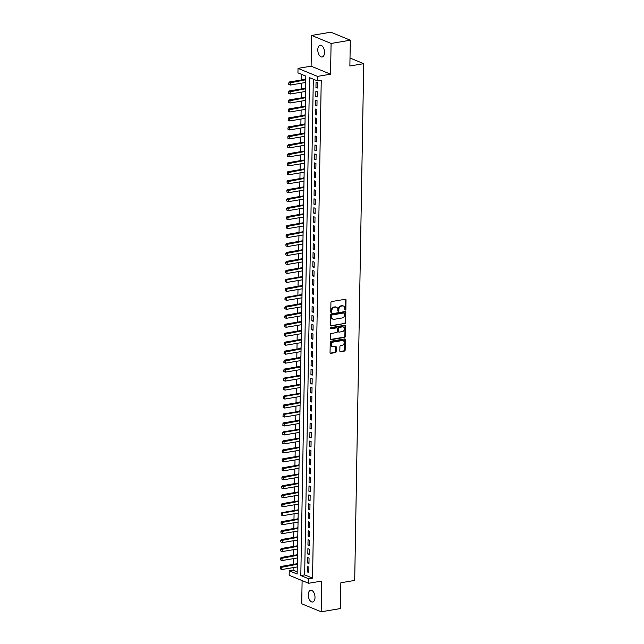<?xml version="1.0" encoding="UTF-8"?>
<svg xmlns="http://www.w3.org/2000/svg" width="644" height="644" viewBox="0 0 644 644"><rect width="100%" height="100%" fill="white"/><g stroke="black" fill="none" stroke-linecap="round" stroke-linejoin="round"><path stroke-width="0.97" d="M345.329 310.078A0.644 0.507 112.4 0 0 345.868 309.37L346.029 300.015A0.918 0.725 112.4 0 0 345.289 299.267L331.692 301.553A0.918 0.725 112.4 0 0 330.927 302.567L330.758 311.921A0.644 0.507 112.4 0 0 331.821 311.744L331.837 310.529A2.93 2.318 112.4 0 1 334.308 307.309L335.435 307.116A2.93 2.318 112.4 0 1 336.506 307.228A2.93 2.318 112.4 0 1 337.802 309.523L337.786 310.738A0.644 0.507 112.4 0 0 338.841 310.561L338.865 309.345A2.93 2.318 112.4 0 1 341.328 306.117L342.463 305.932A2.93 2.318 112.4 0 1 343.526 306.045A2.93 2.318 112.4 0 1 344.83 308.339L344.806 309.555A0.644 0.507 112.4 0 0 345.329 310.078M344.87 309.844A0.644 0.507 112.4 0 0 345.337 309.16L345.506 299.798A0.918 0.725 112.4 0 0 345.329 299.259M330.823 312.211A0.644 0.507 112.4 0 0 331.29 311.527L331.314 310.311L331.837 310.529M337.85 311.028A0.644 0.507 112.4 0 0 338.317 310.344L338.333 309.128L338.865 309.345M315.005 597.519A5.965 3.26 -99.6 0 0 310.649 590.25A5.965 3.26 -99.6 0 0 308.275 594.742A5.965 3.26 -99.6 0 0 312.638 602.011A5.965 3.26 -99.6 0 0 315.005 597.519M324.52 52.502A5.965 3.26 -99.6 0 0 320.165 45.233A5.965 3.26 -99.6 0 0 317.79 49.725A5.965 3.26 -99.6 0 0 322.145 56.994A5.965 3.26 -99.6 0 0 324.52 52.502M339.831 350.98A0.918 0.725 112.4 0 0 340.571 351.729L344.387 351.085A0.918 0.725 112.4 0 0 345.152 350.078L345.337 339.686A0.918 0.725 112.4 0 0 344.596 338.937L331 341.223A0.918 0.725 112.4 0 0 330.235 342.238L330.05 352.63A0.918 0.725 112.4 0 0 330.791 353.379L335.395 352.606A0.918 0.725 112.4 0 0 336.168 351.592L336.249 347.148A0.918 0.725 112.4 0 0 335.508 346.392L333.222 346.778A2.447 1.94 112.4 0 1 332.328 346.689A2.447 1.94 112.4 0 1 331.306 344.218A2.447 1.94 112.4 0 1 333.302 342.069L342.254 340.563A2.447 1.94 112.4 0 1 343.139 340.652A2.447 1.94 112.4 0 1 344.17 343.115A2.447 1.94 112.4 0 1 342.173 345.273L340.676 345.522A0.918 0.725 112.4 0 0 339.911 346.528L339.831 350.98M308.701 578.795L308.621 583.279L289.172 575.269L289.245 570.777L297.134 574.029L305.828 76.113L297.939 72.861L298.019 68.377L317.476 76.386L317.395 80.878L309.506 77.626L300.812 575.543L308.701 578.795L312.549 578.143L321.243 80.226L317.395 80.878M350.32 40.21L331.088 43.454L311.632 35.444L330.863 32.2L350.32 40.21L349.869 66.002L363.723 63.667L354.699 580.429L340.853 582.764L340.402 608.556L321.171 611.8L321.702 581.073L308.621 583.279M311.632 35.444L311.1 66.171L330.549 74.181L331.088 43.454M330.549 74.181L317.476 76.386M344.862 323.699A0.918 0.725 112.4 0 0 345.635 322.692L345.812 312.3A0.918 0.725 112.4 0 0 345.071 311.551L331.483 313.837A0.918 0.725 112.4 0 0 330.71 314.852L330.533 325.236A0.918 0.725 112.4 0 0 331.266 325.993L344.339 323.481A0.918 0.725 112.4 0 0 345.103 322.475L345.289 312.082A0.918 0.725 112.4 0 0 345.12 311.543M345.578 325.993L345.393 336.385A0.918 0.725 112.4 0 1 344.621 337.392L331.032 339.686A0.918 0.725 112.4 0 1 330.292 338.929L330.364 334.486A0.918 0.725 112.4 0 1 331.137 333.479L336.651 332.546A0.918 0.725 112.4 0 0 337.424 331.539L337.472 328.593A0.918 0.725 112.4 0 0 336.732 327.836L330.992 328.802A0.644 0.507 112.4 0 1 331.016 327.571L344.838 325.244A0.918 0.725 112.4 0 1 345.578 325.993L345.047 325.775L344.87 336.168L345.393 336.385M302.117 580.598L301.714 603.79L321.171 611.8M296.989 566.978L297.246 567.622M297.335 562.389L297.045 563.733M297.15 558.002L297.407 558.646M297.496 553.421L297.206 554.766M297.303 549.034L297.56 549.678M297.649 544.446L297.359 545.79M297.456 540.058L297.713 540.702M297.81 535.478L297.512 536.822M297.617 531.091L297.874 531.735M297.963 526.502L297.673 527.847M297.769 522.123L298.027 522.759M298.124 517.534L297.826 518.879M297.931 513.147L298.188 513.791M298.277 508.559L297.987 509.903M298.083 504.18L298.341 504.816M298.438 499.591L298.14 500.935M298.244 495.204L298.502 495.848M298.591 490.615L298.301 491.96M298.397 486.236L298.655 486.872M298.752 481.648L298.454 482.992M298.558 477.26L298.816 477.904M298.905 472.68L298.615 474.016M298.711 468.293L298.969 468.929M299.058 463.704L298.768 465.049M298.872 459.317L299.13 459.961M299.219 454.736L298.929 456.073M299.025 450.349L299.283 450.993M299.371 445.761L299.082 447.105M299.178 441.373L299.436 442.017M299.532 436.793L299.235 438.129M299.339 432.406L299.597 433.05M299.685 427.817L299.396 429.162M299.492 423.43L299.75 424.074M299.846 418.85L299.549 420.194M299.653 414.462L299.911 415.106M299.999 409.874L299.71 411.218M299.806 405.487L300.064 406.131M300.16 400.906L299.863 402.25M299.967 396.519L300.225 397.163M300.313 391.93L300.024 393.275M300.12 387.543L300.378 388.187M300.474 382.963L300.176 384.307M300.281 378.575L300.539 379.219M300.627 373.987L300.337 375.331M300.434 369.608L300.692 370.244M300.78 365.019L300.49 366.364M300.595 360.632L300.853 361.276M300.941 356.043L300.651 357.388M300.748 351.664L301.006 352.3M301.094 347.076L300.804 348.42M300.901 342.689L301.159 343.333M301.255 338.1L300.957 339.444M301.062 333.721L301.32 334.357M301.408 329.132L301.118 330.477M301.215 324.745L301.473 325.389M301.569 320.165L301.271 321.501M301.376 315.777L301.634 316.413M301.722 311.189L301.432 312.533M301.529 306.802L301.786 307.446M301.883 302.221L301.585 303.557M301.69 297.834L301.947 298.47M302.036 293.245L301.746 294.59M301.843 288.858L302.1 289.502M302.189 284.278L301.899 285.614M302.004 279.89L302.261 280.534M302.35 275.302L302.06 276.646M302.157 270.915L302.414 271.559M302.503 266.334L302.213 267.679M302.318 261.947L302.575 262.591M302.664 257.358L302.374 258.703M302.471 252.971L302.728 253.615M302.817 248.391L302.527 249.735M302.624 244.004L302.881 244.648M302.978 239.415L302.68 240.759M302.785 235.028L303.042 235.672M303.131 230.447L302.841 231.792M302.938 226.06L303.195 226.704M303.292 221.472L302.994 222.816M303.099 217.084L303.356 217.728M303.445 212.504L303.155 213.848M303.252 208.117L303.509 208.761M303.606 203.528L303.308 204.873M303.413 199.149L303.67 199.785M303.759 194.56L303.469 195.905M303.566 190.173L303.823 190.817M303.912 185.585L303.622 186.929M303.727 181.206L303.984 181.841M304.073 176.617L303.783 177.961M303.879 172.23L304.137 172.874M304.226 167.649L303.936 168.986M304.032 163.262L304.298 163.898M304.387 158.674L304.097 160.018M304.193 154.286L304.451 154.93M304.54 149.706L304.25 151.042M304.346 145.319L304.604 145.955M304.701 140.73L304.403 142.074M304.507 136.343L304.765 136.987M304.853 131.762L304.564 133.099M304.66 127.375L304.918 128.019M305.014 122.787L304.717 124.131M304.821 118.399L305.079 119.043M305.167 113.819L304.878 115.163M304.974 109.432L305.232 110.076M305.328 104.843L305.031 106.188M305.135 100.456L305.393 101.1M305.481 95.876L305.192 97.22M305.288 91.488L305.546 92.132M305.634 86.9L305.345 88.244M317.267 88.075L317.355 82.69L316.043 82.15L315.946 87.536L317.267 88.075M317.106 97.051L317.202 91.665L315.89 91.126L315.793 96.503L317.106 97.051M316.953 106.019L317.041 100.633L315.729 100.094L315.641 105.479L316.953 106.019M316.792 114.994L316.888 109.609L315.576 109.069L315.479 114.447L316.792 114.994M316.639 123.962L316.735 118.577L315.415 118.037L315.327 123.423L316.639 123.962M316.478 132.93L316.574 127.552L315.262 127.013L315.166 132.39L316.478 132.93M316.325 141.905L316.421 136.52L315.101 135.981L315.013 141.366L316.325 141.905M316.172 150.873L316.26 145.496L314.948 144.948L314.852 150.334L316.172 150.873M316.011 159.849L316.107 154.463L314.787 153.924L314.699 159.31L316.011 159.849M315.858 168.817L315.946 163.439L314.634 162.892L314.538 168.277L315.858 168.817M315.697 177.792L315.793 172.407L314.481 171.868L314.385 177.253L315.697 177.792M315.544 186.76L315.632 181.383L314.32 180.835L314.224 186.221L315.544 186.76M315.383 195.736L315.479 190.35L314.167 189.811L314.071 195.188L315.383 195.736M315.23 204.703L315.319 199.326L314.006 198.779L313.918 204.164L315.23 204.703M315.069 213.679L315.166 208.294L313.853 207.754L313.757 213.132L315.069 213.679M314.916 222.647L315.013 217.261L313.692 216.722L313.604 222.108L314.916 222.647M314.755 231.623L314.852 226.237L313.539 225.698L313.443 231.075L314.755 231.623M314.602 240.59L314.699 235.205L313.378 234.666L313.29 240.051L314.602 240.59M314.449 249.566L314.538 244.181L313.226 243.641L313.129 249.019L314.449 249.566M314.288 258.534L314.385 253.148L313.065 252.609L312.976 257.994L314.288 258.534M314.135 267.51L314.224 262.124L312.912 261.585L312.815 266.962L314.135 267.51M313.974 276.477L314.071 271.092L312.759 270.552L312.662 275.938L313.974 276.477M313.821 285.445L313.91 280.068L312.598 279.528L312.501 284.906L313.821 285.445M313.66 294.421L313.757 289.035L312.445 288.496L312.348 293.881L313.66 294.421M313.507 303.388L313.604 298.011L312.284 297.464L312.195 302.849L313.507 303.388M313.346 312.364L313.443 306.979L312.131 306.439L312.034 311.825L313.346 312.364M313.193 321.332L313.29 315.954L311.97 315.407L311.881 320.793L313.193 321.332M313.032 330.308L313.129 324.922L311.817 324.383L311.72 329.768L313.032 330.308M312.879 339.275L312.976 333.898L311.656 333.351L311.567 338.736L312.879 339.275M312.726 348.251L312.815 342.866L311.503 342.326L311.406 347.712L312.726 348.251M312.565 357.219L312.662 351.841L311.35 351.294L311.253 356.679L312.565 357.219M312.412 366.195L312.501 360.809L311.189 360.27L311.092 365.647L312.412 366.195M312.251 375.162L312.348 369.777L311.036 369.237L310.939 374.623L312.251 375.162M312.099 384.138L312.187 378.752L310.875 378.213L310.778 383.591L312.099 384.138M311.938 393.106L312.034 387.72L310.722 387.181L310.625 392.566L311.938 393.106M311.785 402.081L311.881 396.696L310.561 396.157L310.472 401.534L311.785 402.081M311.624 411.049L311.72 405.664L310.408 405.124L310.311 410.51L311.624 411.049M311.471 420.025L311.567 414.639L310.247 414.1L310.158 419.477L311.471 420.025M311.31 428.993L311.406 423.607L310.094 423.068L309.997 428.453L311.31 428.993M311.157 437.96L311.253 432.583L309.933 432.044L309.844 437.421L311.157 437.96M311.004 446.936L311.092 441.551L309.78 441.011L309.684 446.397L311.004 446.936M310.843 455.904L310.939 450.526L309.627 449.979L309.531 455.364L310.843 455.904M310.69 464.879L310.778 459.494L309.466 458.955L309.37 464.34L310.69 464.879M310.529 473.847L310.625 468.47L309.313 467.922L309.217 473.308L310.529 473.847M310.376 482.823L310.464 477.437L309.152 476.898L309.056 482.284L310.376 482.823M310.215 491.791L310.311 486.413L308.999 485.866L308.903 491.251L310.215 491.791M310.062 500.766L310.158 495.381L308.838 494.842L308.75 500.227L310.062 500.766M309.901 509.734L309.997 504.357L308.685 503.809L308.589 509.195L309.901 509.734M309.748 518.71L309.844 513.324L308.524 512.785L308.436 518.162L309.748 518.71M309.595 527.678L309.684 522.3L308.371 521.753L308.275 527.138L309.595 527.678M309.434 536.653L309.531 531.268L308.21 530.728L308.122 536.106L309.434 536.653M309.281 545.621L309.37 540.236L308.057 539.696L307.961 545.082L309.281 545.621M309.12 554.597L309.217 549.211L307.904 548.672L307.808 554.049L309.12 554.597M308.967 563.564L309.056 558.179L307.743 557.64L307.647 563.025L308.967 563.564M313.314 79.196L304.66 574.899L312.549 578.143M307.591 566.615L307.494 571.993L308.806 572.54L308.903 567.155L307.591 566.615M301.746 74.43L301.65 79.92M301.593 83.165L301.497 88.896M301.44 92.14L301.336 97.864M301.279 101.108L301.183 106.84M301.126 110.084L301.022 115.807M300.965 119.051L300.869 124.783M300.812 128.019L300.716 133.751M300.651 136.995L300.555 142.727M300.498 145.963L300.402 151.694M300.346 154.938L300.241 160.67M300.185 163.906L300.088 169.638M300.032 172.882L299.927 178.605M299.871 181.85L299.774 187.581M299.718 190.825L299.613 196.549M299.557 199.793L299.46 205.525M299.404 208.769L299.299 214.492M299.243 217.736L299.146 223.468M299.09 226.712L298.993 232.436M298.937 235.68L298.832 241.411M298.776 244.656L298.679 250.379M298.623 253.623L298.518 259.355M298.462 262.599L298.365 268.323M298.309 271.567L298.204 277.298M298.148 280.534L298.051 286.266M297.995 289.51L297.89 295.242M297.834 298.478L297.737 304.209M297.681 307.454L297.576 313.185M297.52 316.421L297.423 322.153M297.367 325.397L297.27 331.121M297.214 334.365L297.109 340.096M297.053 343.341L296.956 349.064M296.9 352.308L296.795 358.04M296.739 361.284L296.643 367.008M296.586 370.252L296.482 375.983M296.425 379.227L296.329 384.951M296.272 388.195L296.168 393.927M296.111 397.171L296.015 402.894M295.958 406.139L295.854 411.87M295.797 415.114L295.701 420.838M295.644 424.082L295.548 429.814M295.491 433.05L295.387 438.781M295.33 442.026L295.234 447.757M295.177 450.993L295.073 456.725M295.016 459.969L294.92 465.701M294.863 468.937L294.759 474.668M294.702 477.912L294.606 483.644M294.55 486.88L294.445 492.612M294.389 495.856L294.292 501.579M294.236 504.824L294.131 510.555M294.075 513.799L293.978 519.523M293.922 522.767L293.825 528.499M293.769 531.743L293.664 537.466M293.608 540.71L293.511 546.442M293.455 549.686L293.35 555.41M293.294 558.654L293.197 564.386M293.141 567.63L293.092 570.133L297.174 571.808M305.795 77.932L305.506 79.276M305.449 82.513L305.699 83.309M363.723 63.667L350.014 58.024M293.092 570.133L289.245 570.777M311.1 66.171L298.019 68.377M304.66 574.899L300.812 575.543M315.946 87.536L317.275 87.31M315.793 96.503L317.122 96.278M315.641 105.479L316.961 105.254M315.479 114.447L316.808 114.221M315.327 123.423L316.655 123.197M315.166 132.39L316.494 132.165M315.013 141.366L316.341 141.141M314.852 150.334L316.18 150.108M314.699 159.31L316.027 159.084M314.538 168.277L315.866 168.052M314.385 177.253L315.713 177.028M314.224 186.221L315.552 185.995M314.071 195.188L315.399 194.971M313.918 204.164L315.238 203.939M313.757 213.132L315.085 212.914M313.604 222.108L314.932 221.882M313.443 231.075L314.771 230.858M313.29 240.051L314.618 239.826M313.129 249.019L314.457 248.801M312.976 257.994L314.304 257.769M312.815 266.962L314.143 266.737M312.662 275.938L313.99 275.713M312.501 284.906L313.829 284.68M312.348 293.881L313.676 293.656M312.195 302.849L313.515 302.624M312.034 311.825L313.362 311.599M311.881 320.793L313.209 320.567M311.72 329.768L313.048 329.543M311.567 338.736L312.895 338.511M311.406 347.712L312.734 347.486M311.253 356.679L312.582 356.454M311.092 365.647L312.421 365.43M310.939 374.623L312.268 374.397M310.778 383.591L312.107 383.373M310.625 392.566L311.954 392.341M310.472 401.534L311.801 401.317M310.311 410.51L311.64 410.284M310.158 419.477L311.487 419.252M309.997 428.453L311.326 428.228M309.844 437.421L311.173 437.196M309.684 446.397L311.012 446.171M309.531 455.364L310.859 455.139M309.37 464.34L310.698 464.115M309.217 473.308L310.545 473.082M309.056 482.284L310.384 482.058M308.903 491.251L310.231 491.026M308.75 500.227L310.078 500.002M308.589 509.195L309.917 508.969M308.436 518.162L309.764 517.945M308.275 527.138L309.603 526.913M308.122 536.106L309.45 535.889M307.961 545.082L309.289 544.856M307.808 554.049L309.136 553.832M307.647 563.025L308.975 562.8M307.494 571.993L308.822 571.767M343.526 306.045L343.002 305.828A2.93 2.318 112.4 0 0 341.94 305.715L342.463 305.932M338.333 309.128A2.93 2.318 112.4 0 1 340.805 305.908L341.94 305.715M336.506 307.228L335.975 307.011A2.93 2.318 112.4 0 0 334.912 306.898L335.435 307.116M331.314 310.311A2.93 2.318 112.4 0 1 333.777 307.091L334.912 306.898M330.702 325.784A0.918 0.725 112.4 0 0 330.742 325.775L344.339 323.481M344.741 313.451A0.644 0.507 112.4 0 0 344.218 312.92L332.288 314.932A0.644 0.507 112.4 0 0 331.749 315.641L331.732 316.912A2.93 2.318 112.4 0 0 333.029 319.215A2.93 2.318 112.4 0 0 334.099 319.327L342.254 317.951A2.93 2.318 112.4 0 0 344.717 314.723L344.741 313.451M344.113 312.879A0.644 0.507 112.4 0 0 343.695 312.702L344.218 312.92M333.029 319.215L332.505 318.997A2.93 2.318 112.4 0 1 331.201 316.695L331.225 315.423A0.644 0.507 112.4 0 1 331.765 314.715L343.695 312.702M330.461 339.477A0.918 0.725 112.4 0 0 330.501 339.469L344.097 337.174A0.918 0.725 112.4 0 0 344.87 336.168M337.07 327.868L336.538 327.651A0.918 0.725 112.4 0 0 336.208 327.619L330.541 328.577M342.375 331.579A2.447 1.94 112.4 0 0 344.371 329.43A2.447 1.94 112.4 0 0 343.341 326.967A2.447 1.94 112.4 0 0 342.455 326.87L339.299 327.402A0.918 0.725 112.4 0 0 338.527 328.408L338.478 331.362A0.918 0.725 112.4 0 0 339.219 332.119L342.375 331.579M343.341 326.967L342.817 326.75A2.447 1.94 112.4 0 0 341.932 326.653L342.455 326.87M338.889 332.079L338.358 331.861A0.918 0.725 112.4 0 1 337.955 331.145L338.003 328.199A0.918 0.725 112.4 0 1 338.776 327.184L341.932 326.653M345.047 325.775A0.918 0.725 112.4 0 0 344.878 325.236M343.139 340.652L342.616 340.435A2.447 1.94 112.4 0 0 341.731 340.346L342.254 340.563M332.328 346.689L331.805 346.472A2.447 1.94 112.4 0 1 330.783 344.001A2.447 1.94 112.4 0 1 332.779 341.851L341.731 340.346M330.227 353.17A0.918 0.725 112.4 0 0 330.267 353.162L334.872 352.389A0.918 0.725 112.4 0 0 335.645 351.374L335.717 346.931A0.918 0.725 112.4 0 0 335.548 346.392M340 351.519A0.918 0.725 112.4 0 0 340.048 351.511L343.856 350.867A0.918 0.725 112.4 0 0 344.629 349.861L344.814 339.469A0.918 0.725 112.4 0 0 344.637 338.929M305.771 79.228L289.381 81.989L290.323 82.384L290.275 85.072L305.715 82.472M288.898 84.404L290.275 85.072L288.737 84.34L288.762 82.996L288.737 84.34M305.763 79.775L288.914 83.06M288.762 82.996L289.381 81.989M305.618 88.196L289.22 90.965L290.17 91.351L290.122 94.048L305.562 91.44M288.737 93.38L290.122 94.048L288.584 93.316L288.762 92.036L288.584 93.316M305.602 88.751L288.762 92.036M288.601 91.971L289.22 90.965M305.457 97.172L289.067 99.933L290.009 100.327L289.961 103.016L305.401 100.416M288.584 102.348L289.961 103.016L288.423 102.283L288.609 101.003L288.423 102.283M305.449 97.719L288.609 101.003M288.448 100.939L289.067 99.933M305.304 106.139L288.906 108.908L289.856 109.295L289.808 111.992L305.248 109.383M288.423 111.323L289.808 111.992L288.271 111.259L288.295 109.915L288.271 111.259M305.296 106.695L288.448 109.979M288.295 109.915L288.906 108.908M305.143 115.115L288.754 117.876L289.695 118.271L289.655 120.959L305.087 118.359M288.271 120.291L289.655 120.959L288.11 120.227L288.295 118.947L288.11 120.227M305.135 115.662L288.295 118.947M288.134 118.882L288.754 117.876M304.99 124.083L288.593 126.852L289.542 127.238L289.494 129.935L304.934 127.327M288.11 129.267L289.494 129.935L287.957 129.203L287.981 127.85L287.957 129.203M304.982 124.638L288.134 127.923M287.981 127.85L288.593 126.852M304.829 133.058L288.44 135.82L289.381 136.214L289.341 138.903L304.773 136.303M287.957 138.235L289.341 138.903L287.796 138.17L287.981 136.89L287.796 138.17M304.821 133.606L287.981 136.89M287.82 136.826L288.44 135.82M304.676 142.026L288.279 144.795L289.228 145.182L289.18 147.87L304.62 145.27M287.796 147.21L289.18 147.87L287.643 147.146L287.82 145.858L287.643 147.146M304.668 142.582L287.82 145.858M287.667 145.794L288.279 144.795M304.515 151.002L288.126 153.763L289.076 154.157L289.027 156.846L304.459 154.246M287.643 156.178L289.027 156.846L287.482 156.114L287.506 154.769L287.482 156.114M304.507 151.549L287.667 154.834M287.506 154.769L288.126 153.763M304.362 159.97L287.973 162.739L288.914 163.125L288.866 165.814L304.306 163.214M287.482 165.154L288.866 165.814L287.329 165.089L287.506 163.801L287.329 165.089M304.354 160.525L287.506 163.801M287.353 163.737L287.973 162.739M304.209 168.945L287.812 171.707L288.762 172.101L288.713 174.79L304.153 172.181M287.329 174.122L288.713 174.79L287.168 174.057L287.353 172.777L287.168 174.057M304.193 169.493L287.353 172.777M287.192 172.713L287.812 171.707M304.048 177.913L287.659 180.682L288.601 181.069L288.552 183.757L303.992 181.157M287.176 183.097L288.552 183.757L287.015 183.025L287.192 181.745L287.015 183.025M304.04 178.469L287.192 181.745M287.039 181.68L287.659 180.682M303.896 186.889L287.498 189.65L288.448 190.036L288.399 192.733L303.839 190.125M287.015 192.065L288.399 192.733L286.862 192.001L287.039 190.721L286.862 192.001M303.879 187.436L287.039 190.721M286.878 190.656L287.498 189.65M303.735 195.857L287.345 198.626L288.287 199.012L288.238 201.701L303.678 199.101M286.862 201.033L288.238 201.701L286.701 200.968L286.725 199.624L286.701 200.968M303.727 196.412L286.886 199.688M286.725 199.624L287.345 198.626M303.582 204.832L287.184 207.593L288.134 207.98L288.085 210.677L303.525 208.068M286.701 210.008L288.085 210.677L286.548 209.944L286.725 208.664L286.548 209.944M303.574 205.38L286.725 208.664M286.572 208.6L287.184 207.593M303.421 213.8L287.031 216.561L287.973 216.956L287.932 219.644L303.364 217.044M286.548 218.976L287.932 219.644L286.387 218.912L286.411 217.567L286.387 218.912M303.413 214.355L286.572 217.632M286.411 217.567L287.031 216.561M303.268 222.776L286.87 225.537L287.82 225.923L287.771 228.62L303.211 226.012M286.387 227.952L287.771 228.62L286.234 227.887L286.411 226.608L286.234 227.887M303.26 223.323L286.411 226.608M286.258 226.543L286.87 225.537M303.107 231.743L286.717 234.505L287.659 234.899L287.618 237.588L303.05 234.988M286.234 236.92L287.618 237.588L286.073 236.855L286.258 235.575L286.073 236.855M303.099 232.291L286.258 235.575M286.097 235.511L286.717 234.505M302.954 240.711L286.556 243.48L287.506 243.867L287.457 246.563L302.897 243.955M286.073 245.895L287.457 246.563L285.92 245.831L285.944 244.487L285.92 245.831M302.946 241.267L286.097 244.551M285.944 244.487L286.556 243.48M302.793 249.687L286.403 252.448L287.353 252.842L287.305 255.531L302.736 252.931M285.92 254.863L287.305 255.531L285.759 254.799L285.944 253.519L285.759 254.799M302.785 250.234L285.944 253.519M285.783 253.454L286.403 252.448M302.64 258.655L286.25 261.424L287.192 261.81L287.144 264.507L302.583 261.899M285.767 263.839L287.144 264.507L285.606 263.774L285.63 262.43L285.606 263.774M302.632 259.21L285.783 262.494M285.63 262.43L286.25 261.424M302.487 267.63L286.089 270.391L287.039 270.786L286.991 273.475L302.43 270.874M285.606 272.806L286.991 273.475L285.445 272.742L285.469 271.398L285.445 272.742M302.471 268.178L285.63 271.462M285.469 271.398L286.089 270.391M302.326 276.598L285.936 279.367L286.878 279.754L286.83 282.45L302.269 279.842M285.453 281.782L286.83 282.45L285.292 281.718L285.316 280.365L285.292 281.718M302.318 277.153L286.878 279.754L285.477 280.438M285.316 280.365L285.936 279.367M302.173 285.574L285.775 288.335L286.725 288.729L286.677 291.418L302.117 288.818M285.292 290.75L286.677 291.418L285.139 290.686L285.316 289.406L285.139 290.686M302.157 286.121L285.316 289.406M285.155 289.341L285.775 288.335M302.012 294.541L285.622 297.311L286.564 297.697L286.516 300.386L301.956 297.786M285.139 299.726L286.516 300.386L284.978 299.661L285.002 298.309L284.978 299.661M302.004 295.097L286.564 297.697L285.163 298.381M285.002 298.309L285.622 297.311M301.859 303.517L285.461 306.278L286.411 306.673L286.363 309.362L301.803 306.761M284.978 308.693L286.363 309.362L284.825 308.629L285.002 307.349L284.825 308.629M301.851 304.065L285.002 307.349M284.849 307.285L285.461 306.278M301.698 312.485L285.308 315.254L286.25 315.641L286.21 318.329L301.642 315.729M284.825 317.669L286.21 318.329L284.664 317.605L284.849 316.317L284.664 317.605M301.69 313.04L284.849 316.317M284.688 316.252L285.308 315.254M301.545 321.461L285.147 324.222L286.097 324.616L286.049 327.305L301.489 324.705M284.664 326.637L286.049 327.305L284.511 326.572L284.688 325.292L284.511 326.572M301.537 322.008L284.688 325.292M284.535 325.228L285.147 324.222M301.384 330.428L284.994 333.198L285.936 333.584L285.896 336.273L301.328 333.673M284.511 335.613L285.896 336.273L284.35 335.54L284.535 334.26L284.35 335.54M301.376 330.984L284.535 334.26M284.374 334.196L284.994 333.198M301.231 339.404L284.833 342.165L285.783 342.552L285.735 345.248L301.175 342.64M284.35 344.58L285.735 345.248L284.197 344.516L284.374 343.236L284.197 344.516M301.223 339.952L284.374 343.236M284.221 343.172L284.833 342.165M301.078 348.372L284.68 351.141L285.63 351.527L285.582 354.216L301.014 351.616M284.197 353.556L285.582 354.216L284.036 353.484L284.221 352.204L284.036 353.484M301.062 348.927L284.221 352.204M284.06 352.139L284.68 351.141M300.917 357.348L284.527 360.109L285.469 360.495L285.421 363.192L300.861 360.584M284.044 362.524L285.421 363.192L283.883 362.459L283.907 361.115L283.883 362.459M300.909 357.895L284.06 361.179M283.907 361.115L284.527 360.109M300.764 366.315L284.366 369.076L285.316 369.471L285.268 372.16L300.708 369.559M283.883 371.491L285.268 372.16L283.722 371.427L283.907 370.147L283.722 371.427M300.748 366.871L283.907 370.147M283.746 370.083L284.366 369.076M300.603 375.291L284.213 378.052L285.155 378.439L285.107 381.135L300.547 378.527M283.73 380.467L285.107 381.135L283.569 380.403L283.754 379.123L283.569 380.403M300.595 375.838L285.155 378.439L283.754 379.123M283.593 379.058L284.213 378.052M300.45 384.259L284.052 387.02L285.002 387.414L284.954 390.103L300.394 387.503M283.569 389.435L284.954 390.103L283.416 389.37L283.593 388.091L283.416 389.37M300.442 384.806L283.593 388.091M283.432 388.026L284.052 387.02M300.289 393.226L283.899 395.996L284.841 396.382L284.793 399.079L300.233 396.471M283.416 398.411L284.793 399.079L283.255 398.346L283.441 397.066L283.255 398.346M300.281 393.782L284.841 396.382L283.441 397.066M283.279 397.002L283.899 395.996M300.136 402.202L283.738 404.963L284.688 405.358L284.64 408.046L300.08 405.446M283.255 407.378L284.64 408.046L283.102 407.314L283.279 406.034L283.102 407.314M300.128 402.75L283.279 406.034M283.127 405.97L283.738 404.963M299.975 411.17L283.585 413.939L284.527 414.325L284.487 417.022L299.919 414.414M283.102 416.354L284.487 417.022L282.941 416.29L283.127 415.01L282.941 416.29M299.967 411.725L284.527 414.325L283.127 415.01M282.966 414.945L283.585 413.939M299.822 420.146L283.424 422.907L284.374 423.301L284.326 425.99L299.766 423.39M282.941 425.322L284.326 425.99L282.788 425.257L282.966 423.977L282.788 425.257M299.814 420.693L282.966 423.977M282.813 423.913L283.424 422.907M299.661 429.113L283.271 431.883L284.213 432.269L284.173 434.966L299.605 432.357M282.788 434.298L284.173 434.966L282.627 434.233L282.652 432.889L282.627 434.233M299.653 429.669L284.213 432.269L282.813 432.953M282.652 432.889L283.271 431.883M299.508 438.089L283.11 440.85L284.06 441.245L284.012 443.933L299.452 441.333M282.627 443.265L284.012 443.933L282.474 443.201L282.652 441.921L282.474 443.201M299.5 438.636L282.652 441.921M282.499 441.856L283.11 440.85M299.355 447.057L282.958 449.826L283.907 450.212L283.859 452.901L299.291 450.301M282.474 452.241L283.859 452.901L282.314 452.177L282.338 450.824L282.314 452.177M299.339 447.612L282.499 450.897M282.338 450.824L282.958 449.826M299.194 456.033L282.805 458.794L283.746 459.188L283.698 461.877L299.138 459.277M282.322 461.209L283.698 461.877L282.161 461.144L282.185 459.8L282.161 461.144M299.186 456.58L282.338 459.864M282.185 459.8L282.805 458.794M299.041 465L282.644 467.769L283.593 468.156L283.545 470.844L298.985 468.244M282.161 470.184L283.545 470.844L282 470.12L282.185 468.832L282 470.12M299.025 465.556L282.185 468.832M282.024 468.768L282.644 467.769M298.88 473.976L282.491 476.737L283.432 477.132L283.384 479.82L298.824 477.22M282.008 479.152L283.384 479.82L281.847 479.088L282.032 477.808L281.847 479.088M298.872 474.523L282.032 477.808M281.871 477.743L282.491 476.737M298.727 482.944L282.33 485.713L283.279 486.099L283.231 488.788L298.671 486.188M281.847 488.128L283.231 488.788L281.694 488.063L281.871 486.775L281.694 488.063M298.719 483.499L281.871 486.775M281.71 486.711L282.33 485.713M298.566 491.919L282.177 494.681L283.118 495.075L283.07 497.764L298.51 495.156M281.694 497.096L283.07 497.764L281.533 497.031L281.718 495.751L281.533 497.031M298.558 492.467L281.718 495.751M281.557 495.687L282.177 494.681M298.413 500.887L282.016 503.656L282.966 504.043L282.917 506.731L298.357 504.131M281.533 506.071L282.917 506.731L281.38 505.999L281.557 504.719L281.38 505.999M298.405 501.443L281.557 504.719M281.404 504.654L282.016 503.656M298.252 509.863L281.863 512.624L282.805 513.01L282.764 515.707L298.196 513.099M281.38 515.039L282.764 515.707L281.219 514.975L281.243 513.63L281.219 514.975M298.244 510.41L282.805 513.01L281.404 513.695M281.243 513.63L281.863 512.624M298.1 518.831L281.702 521.6L282.652 521.986L282.603 524.675L298.043 522.075M281.219 524.007L282.603 524.675L281.066 523.942L281.243 522.662L281.066 523.942M298.092 519.386L281.243 522.662M281.09 522.598L281.702 521.6M297.939 527.806L281.549 530.567L282.499 530.954L282.45 533.651L297.882 531.042M281.066 532.982L282.45 533.651L280.905 532.918L281.09 531.638L280.905 532.918M297.931 528.354L281.09 531.638M280.929 531.574L281.549 530.567M297.786 536.774L281.388 539.535L282.338 539.93L282.289 542.618L297.729 540.018M280.905 541.95L282.289 542.618L280.752 541.886L280.929 540.606L280.752 541.886M297.778 537.321L280.929 540.606M280.776 540.541L281.388 539.535M297.633 545.75L281.235 548.511L282.185 548.897L282.136 551.594L297.576 548.986M280.752 550.926L282.136 551.594L280.591 550.861L280.776 549.582L280.591 550.861M297.617 546.297L280.776 549.582M280.615 549.517L281.235 548.511M297.472 554.717L281.082 557.479L282.024 557.873L281.975 560.562L297.415 557.962M280.599 559.894L281.975 560.562L280.438 559.829L280.462 558.485L280.438 559.829M297.464 555.265L280.615 558.549M280.462 558.485L281.082 557.479M297.319 563.685L280.921 566.454L281.871 566.841L281.822 569.538L297.262 566.929M280.438 568.869L281.822 569.538L280.277 568.805L280.301 567.461L280.277 568.805M297.303 564.241L280.462 567.525M280.301 567.461L280.921 566.454M345.337 309.16L345.868 309.37M331.29 311.527L331.821 311.744M338.317 310.344L338.841 310.561M340.805 305.908L341.328 306.117M333.777 307.091L334.308 307.309M345.506 299.798L346.029 300.015M330.742 325.775L331.266 325.993M345.289 312.082L345.812 312.3M345.103 322.475L345.635 322.692M331.765 314.715L332.288 314.932M331.225 315.423L331.749 315.641M331.201 316.695L331.732 316.912M344.097 337.174L344.621 337.392M330.501 339.469L331.032 339.686M336.208 327.619L336.732 327.836M330.581 328.633L330.992 328.802M338.776 327.184L339.299 327.402M338.003 328.199L338.527 328.408M337.955 331.145L338.478 331.362M332.779 341.851L333.302 342.069M335.717 346.931L336.249 347.148M335.645 351.374L336.168 351.592M334.872 352.389L335.395 352.606M330.267 353.162L330.791 353.379M344.814 339.469L345.337 339.686M344.629 349.861L345.152 350.078M343.856 350.867L344.387 351.085M340.048 351.511L340.571 351.729M343.928 312.726L344.451 312.944"/></g></svg>

